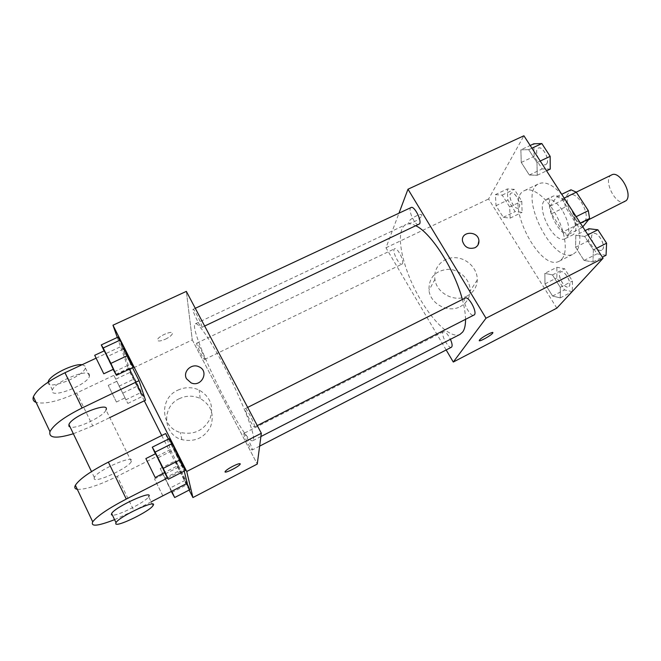 <?xml version="1.0" encoding="UTF-8"?>
<svg xmlns="http://www.w3.org/2000/svg" width="661" height="661" viewBox="0 0 661 661"><rect width="100%" height="100%" fill="white"/><g stroke="black" fill="none" stroke-linecap="round" stroke-linejoin="round"><path stroke-width="0.5" stroke-dasharray="3.31 2.48" d="M611.665 174.917C602.171 178.85 615.936 206.819 624.843 201.696M584.712 221.245C590.884 214.858 577.268 190.657 570.071 195.16C561.222 198.763 575.169 227.103 583.423 222.303L584.712 221.245M564.535 197.912L562.024 199.135L556.777 196.689L550.101 206.174L551.497 213.776L563.065 231.846L576.962 224.938L565.378 206.984L564.04 199.382L570.972 189.798M582.771 226.847L582.225 227.524L576.962 224.938M562.024 199.135L574.021 217.725L576.185 216.659M580.325 223.063L575.359 225.533L568.253 234.49L582.225 227.524M575.359 225.533L574.021 217.725M563.065 231.846L568.253 234.49M569.402 206.538C576.789 217.618 578.218 232.664 572.352 235.085C560.85 241.761 540.872 201.167 553.191 196.127C558.016 194.499 563.428 197.97 569.402 206.538M562.181 210.082C556.215 201.473 550.844 197.978 546.077 199.572C533.923 204.53 553.943 245.214 565.287 238.613L566.989 237.208C570.484 230.821 568.881 221.782 562.181 210.082M551.497 213.776L565.378 206.984M556.777 196.689L561.726 194.284M550.101 206.174L564.04 199.382M562.156 194.945C553.083 184.849 545.317 181.106 538.872 183.7C516.976 192.855 552.852 265.772 573.459 254.006L576.293 251.742C582.044 243.165 580.821 229.631 572.616 211.132M561.99 258.972C568.03 251.948 565.477 231.912 555.884 214.569C546.358 197.168 532.171 186.691 524.495 190.575C503.211 199.432 539.244 272.654 559.247 261.202L561.99 258.972M520.86 149.816L528.693 149.692L536.996 162.556L537.228 175.272L529.329 175.025L521.256 162.441L520.86 149.816L528.693 149.692L536.996 162.556L537.228 175.272L529.329 175.025L521.256 162.441L520.86 149.816L530.18 145.486M495.403 194.623L502.203 195.102L509.672 206.967L510.152 218.113L503.294 217.329L496.014 205.703L495.403 194.623L502.203 195.102L509.672 206.967L510.152 218.113L503.294 217.329L496.014 205.703L495.403 194.623L507.351 188.947L514.283 189.352L521.76 201.151L522.124 212.313L515.134 211.611L507.846 200.043L507.351 188.947M556.843 308.142L488.586 198.994L523.909 135.778M575.805 235.275L584.655 236.423L593.363 249.924L592.967 261.954L584.06 260.442L575.607 247.247L575.805 235.275L584.655 236.423L593.363 249.924L592.967 261.954L584.06 260.442L575.607 247.247L575.805 235.275L585.183 230.573M544.854 273.373L552.48 274.935L560.28 287.328L560.255 297.896L552.588 296.037L544.986 283.908L544.854 273.373L552.48 274.935L560.28 287.328L560.255 297.896L552.588 296.037L544.986 283.908L544.854 273.373L556.876 267.275L564.626 268.746L572.443 281.074L572.302 291.468M465.542 319.503C465.484 313.843 464.427 307.175 462.37 299.491M416.182 225.938C412.034 223.749 408.622 223.286 405.945 224.533C395.625 229.491 400.359 259.98 414.513 288.551C428.51 317.197 449.777 339.556 460.006 334.4M446.167 349.958L385.974 247.792L398.971 213.197M402.499 263.574C404.259 260.426 397.145 247.024 394.642 248.751C391.362 249.891 399.054 266.003 401.995 264.152L402.499 263.574M411.101 207.529C407.143 208.926 415.414 226.764 419.008 224.6M465.22 298.061C461.105 299.648 470.26 317.569 473.978 315.206M451.422 347.248C448.679 349.132 440.763 334.846 443.002 332.086L443.391 331.731C445.382 331.508 447.737 334.036 450.43 339.316M385.974 247.792L488.586 198.994M460.147 306.679C466.402 303.25 469.731 298.028 470.128 291.005C470.508 279.867 459.924 269.407 448.29 269.308C435.145 270.564 428.708 277.603 428.981 290.41C430.476 303.986 448.224 313.264 460.147 306.679M421.644 215.833L421.759 215.486C422.842 211.776 409.052 218.841 408.63 222.22C407.606 225.74 420.338 219.477 421.644 215.833M479.308 340.622L479.531 340.018C481.398 337.35 494.502 330.409 492.759 333.004M421.644 215.841L421.759 215.494C422.842 211.784 409.052 218.841 408.63 222.228C407.606 225.74 420.338 219.485 421.644 215.841M467.046 296.045C473.474 292.534 476.887 287.18 477.283 279.967C477.647 268.548 466.732 257.807 454.76 257.683C442.771 257.344 433.087 267.763 434.93 279.297C436.508 293.228 454.793 302.788 467.046 296.045M477.977 245L474.986 247.726C468.723 249.503 464.567 247.305 462.51 241.133L462.51 241.133M253.576 439.193C254.435 433.062 243.058 403.541 227.954 373.672C212.875 343.761 198.358 321.915 195.4 323.783C186.377 326.691 245.099 446.026 252.899 440.656L253.576 439.193M243.826 433.599L243.917 433.376C244.826 432.36 253.56 449.81 252.221 449.959C251.387 450.885 243.496 435.475 243.826 433.599M201.911 326.865C201.853 323.898 193.987 308.299 193.078 309.34C191.55 309.579 200.647 328.443 201.795 327.402L201.911 326.865M254.609 426.733C255.129 424.61 246.33 407.432 245.322 408.589C243.719 408.886 253.295 428.105 254.493 426.989L254.609 426.733M204.753 359.03C204.72 356.601 197.474 342.249 196.747 343.158C195.482 343.323 203.762 360.311 204.67 359.419L204.753 359.03M192.277 339.903L257.261 464.063L192.277 339.903L186.344 291.385L192.277 339.903L128.854 370.061L117.303 337.449M572.294 291.666L564.494 289.898L556.884 277.827L556.876 267.275M569.022 286.486C572.393 283.404 564.395 269.531 560.66 271.968C556.174 273.828 564.395 289.419 568.526 286.866L569.022 286.486M552.48 274.935L564.626 268.746M560.28 287.328L572.443 281.074M560.255 297.896L571.947 291.848M552.588 296.037L564.494 289.898M544.986 283.908L556.884 277.827M569.08 286.453C572.451 283.379 564.444 269.506 560.718 271.935C556.232 273.794 564.444 289.386 568.576 286.841L569.08 286.453M518.984 207.347C521.694 203.819 514.679 190.971 511.226 193.128C506.88 194.797 514.233 210.38 518.257 208.025L518.984 207.347M502.203 195.102L514.283 189.352M509.672 206.967L521.76 201.151M510.152 218.113L522.124 212.313M503.294 217.329L515.134 211.611M496.014 205.703L507.846 200.043M519.042 207.323C521.752 203.795 514.737 190.946 511.284 193.103C506.929 194.772 514.283 210.347 518.307 208L519.042 207.323M606.054 255.262L596.999 253.849L588.538 240.736L588.877 228.731M602.402 249.618C606.418 245.909 597.718 230.871 593.223 233.721C587.803 235.977 596.701 253.155 601.733 250.139L602.402 249.618M584.655 236.423L587.91 234.787M593.363 249.924L596.619 248.263M592.967 261.954L602.361 257.154M584.06 260.442L596.999 253.849M575.607 247.247L588.538 240.736M602.468 249.594C606.476 245.875 597.775 230.846 593.281 233.688C587.86 235.952 596.759 253.122 601.791 250.106L602.468 249.594M550.241 169.084L542.185 168.927L534.105 156.409L533.848 143.776M546.754 163.705C549.952 159.491 542.45 145.643 538.327 148.122C533.113 150.121 540.913 167.357 545.779 164.606L546.754 163.705M528.693 149.692L531.931 148.188M536.996 162.556L540.235 161.036M537.228 175.272L546.564 170.827M529.329 175.025L542.185 168.927M521.256 162.441L534.105 156.409M546.821 163.68C550.01 159.466 542.507 145.61 538.385 148.089C533.171 150.097 540.971 167.332 545.837 164.572L546.821 163.68M171.414 491.627L160.243 468.558L171.744 491.239M171.587 491.321L163.234 474.491L171.637 491.511M160.243 468.558L175.355 460.891L178.255 465.501L187.03 483.356L185.584 480.084L170.232 487.975M162.928 473.301L178.255 465.501L185.584 480.084M171.835 492.47L186.782 484.761L189.831 489.694L179.635 470.541L175.355 460.891L178.255 465.501M164.713 478.167L179.635 470.541L175.355 460.891M162.87 495.816L154.525 478.936L162.829 495.833M114.08 375.828L127.821 403.441L114.08 375.828L129.019 368.731L131.159 371.854L142.817 396.17L133.704 379.158L129.019 368.731L131.159 371.854L142.817 396.17L140.52 392.717L129.019 368.731M124.904 397.575L116.848 381.273L124.904 397.575M116.006 379.075L131.159 371.854M122.963 393.047L138.141 385.743M127.821 403.441L142.817 396.17M125.739 399.864L140.52 392.717M118.947 386.222L133.704 379.158M116.286 401.731L108.222 385.388L116.286 401.731M164.639 472.755L155.352 453.818M155.583 453.702L164.911 472.615M165.225 473.929L181.858 465.451L185.163 470.615L181.858 465.451L169.109 438.764L173.942 449.744L157.343 458.114M113.114 369.375L104.083 350.9M104.306 350.801L113.353 369.259M114.312 371.788L130.738 364.004L133.125 367.367L130.738 364.004L117.906 337.168L123.235 349.099L106.834 356.791M240.249 463.799C239.546 463.32 237.035 464.162 232.705 466.327C228.739 468.434 226.244 470.128 225.219 471.417L225.219 471.417M179.437 398.624C161.358 406.441 162.796 434.69 181.932 439.664C194.821 442.308 204.389 437.937 210.636 426.56C214.594 414.397 211.107 405.028 200.176 398.459C193.334 395.352 186.419 395.41 179.437 398.624M189.145 490.049L161.738 435.516M144.305 400.806L128.854 370.061M177.759 390.197C184.973 386.9 192.111 386.85 199.176 390.048C210.454 396.823 214.057 406.474 209.967 419C203.514 430.716 193.623 435.202 180.313 432.476C160.549 427.328 159.086 398.219 177.759 390.197M165.465 339.167C169.332 337.242 171.637 335.424 172.389 333.714C173.934 329.632 158.318 335.904 157.5 339.713C157.574 341.572 160.226 341.39 165.465 339.167C160.235 341.398 157.574 341.58 157.508 339.721C158.318 335.904 173.942 329.641 172.389 333.714C171.645 335.433 169.332 337.25 165.465 339.167M186.526 378.794L191.161 382.934C201.655 387.528 209.529 371.102 199.002 366.797M130.738 364.004L123.235 349.099M186.782 484.761L179.635 470.541M181.858 465.451L173.942 449.744M96.035 358.196L121.674 346.199L132.489 367.665M121.674 346.199L129.3 367.995L145.511 400.219M165.68 433.55L170.348 449.604L187.261 483.232M168.464 439.086L184.221 471.095M94.193 478.903L94.308 477.407C97.745 469.839 136.62 453.33 131.349 461.527C128.804 467.748 96.316 483.042 94.193 478.903M170.348 449.604L117.228 476.35L133.935 510.73L114.584 519.653M77.304 489.33C85.467 489.718 98.778 485.389 117.228 476.35M131.349 461.527L105.991 409.919C104.165 416.232 76.502 429.501 70.132 427.023M129.3 367.995L76.717 392.973L92.714 425.891L109.767 417.603M92.714 425.891L73.354 433.748M153.005 505.615L148.634 496.717C146.056 501.716 118.129 515.993 112.428 515.159M151.162 501.848L133.935 510.73M167.539 477.977L183.857 469.632M89.433 374.556L89.45 376.266C87.293 385.239 48.509 399.872 52.384 390.048C54.285 382.108 87.756 368.251 89.433 374.556M76.717 392.973C58.416 401.318 44.874 404.466 36.099 402.417M48.154 382.124C46.369 391.006 83.435 376.687 85.36 367.946L85.327 366.202L82.129 364.707M576.252 192.144L570.071 195.16M588.53 219.758L583.423 222.303M565.287 238.613L572.352 235.085M546.077 199.572L553.191 196.127M559.247 261.202L573.459 254.006M524.495 190.575L538.872 183.7M434.93 279.297L428.981 290.41M477.283 279.967L470.128 291.005M252.899 440.656L260.913 436.541M195.4 323.783L405.945 224.533M443.391 331.731L243.917 433.376M259.633 446.134L252.221 449.959M201.795 327.402L204.662 326.047M193.078 309.34L195.284 308.307M254.493 426.989L257.278 425.577M245.322 408.589L247.677 407.407M204.67 359.419L401.995 264.152M196.747 343.158L394.642 248.751M154.525 478.936L163.234 474.491M116.41 402.037L125.003 397.881M108.222 385.388L116.848 381.273M200.176 398.459L199.176 390.048M181.932 439.664L180.313 432.476M94.308 477.407L91.507 471.574M48.484 381.909L52.384 390.048M85.36 367.946L89.45 376.266"/><path stroke-width="0.99" d="M588.53 219.758L626.248 200.597C633.007 193.954 619.448 170.141 611.665 174.917L576.252 192.144M564.535 197.912L576.301 192.186L570.972 189.798L561.726 194.284M576.301 192.186L588.323 210.652L589.587 218.452L582.771 226.847M576.185 216.659L588.323 210.652M580.325 223.063L589.587 218.452M572.616 211.132L562.156 194.945M398.971 213.197L407.986 189.211L523.909 135.778L603.08 258.261L556.843 308.142L453.289 362.038L446.167 349.958M407.986 189.211L486 318.214L603.08 258.261M474.986 247.726C468.723 249.503 464.567 247.297 462.51 241.133C460.676 230.854 478.465 230.573 478.928 240.844C479.051 243.942 477.738 246.239 474.986 247.726M260.913 436.541L460.006 334.4L462.75 331.954C464.633 329.269 465.567 325.121 465.542 319.503M462.37 299.491C454.801 270.043 431.468 233.333 416.182 225.938M486 318.214L453.289 362.038M204.662 326.047L419.685 223.823C421.768 220.03 414.125 205.538 411.101 207.529L195.284 308.307M257.278 425.577L474.466 314.776C477.283 311.595 468.525 295.789 465.22 298.061L247.677 407.407M450.43 339.316C452.273 343.588 452.595 346.24 451.422 347.248L259.633 446.134M479.531 340.018C481.398 337.358 494.502 330.409 492.759 333.004C491.627 335.367 477.63 342.943 479.382 340.241L479.531 340.018M492.759 333.004L492.759 333.004C491.817 335.044 479.671 341.927 479.308 340.622M462.51 241.133C460.676 230.863 478.465 230.582 478.928 240.844L477.977 245M117.303 337.449L112.965 325.212L186.344 291.385L261.343 433.269L257.261 464.063L192.921 497.551L189.145 490.049M585.183 230.573L588.877 228.731L597.883 229.78L606.6 243.198L606.054 255.262L602.361 257.154M587.91 234.787L597.883 229.78M596.619 248.263L606.6 243.198M530.18 145.486L533.848 143.776L541.846 143.561L550.159 156.36L550.241 169.084L546.564 170.827M531.931 148.188L541.846 143.561M540.235 161.036L550.159 156.36M171.744 491.239L174.678 497.543L171.414 491.627M162.829 495.833L171.587 491.321M189.831 489.694L187.03 483.356L189.831 489.694L174.678 497.543M155.352 453.818L152.278 447.183L155.128 452.099L163.242 468.368L168.274 479.258L164.639 472.755M155.211 477.556L164.87 472.433L155.583 453.702L145.866 458.585L155.211 477.556L145.866 458.585M152.278 447.183L169.109 438.764L172.232 443.514L180.379 459.668L185.163 470.615L168.274 479.258M155.128 452.099L172.232 443.514L185.163 470.615M163.242 468.368L180.379 459.668M104.083 350.9L101.282 344.902L103.215 347.992L110.891 363.393L116.443 375.299L113.114 369.375M103.785 373.787L113.353 369.259L113.213 368.83L104.306 350.801L94.697 355.288L103.785 373.787L94.697 355.288M101.282 344.902L117.906 337.168L120.104 340.118L127.813 355.42L133.125 367.367L116.443 375.299M103.215 347.992L120.104 340.118L133.125 367.367M110.891 363.393L127.813 355.42M225.227 471.425C226.252 470.136 228.739 468.442 232.705 466.327C237.985 463.741 240.455 463.055 240.141 464.262C238.679 466.922 223.063 474.441 225.227 471.425C223.063 474.433 238.679 466.914 240.133 464.253L240.249 463.799M112.965 325.212L186.733 471.483L261.343 433.269L257.261 464.063M186.733 471.483L192.921 497.551M161.738 435.516L144.305 400.806M186.526 378.786C182.436 371.713 191.607 362.963 199.002 366.797C209.529 371.102 201.655 387.528 191.161 382.926L186.526 378.786C182.436 371.713 191.607 362.963 199.002 366.797L199.002 366.797M186.344 291.385L261.343 433.269M117.906 337.168L120.104 340.118M169.109 438.764L172.232 443.514M132.489 367.665L139.033 380.662L145.511 400.219L109.767 417.603M77.304 489.33C74.825 488.9 74.181 487.537 75.371 485.257C79.527 479.01 90.516 471.301 108.354 462.122L165.68 433.55L168.464 439.086M184.221 471.095L187.261 483.232L151.162 501.848M70.132 427.023L68.951 426.279L68.926 424.519C71.776 415.934 110.684 400.797 105.991 409.919M73.354 433.748C56.317 438.871 48.517 438.177 49.963 431.658C53.69 424.717 64.39 416.835 82.088 407.994L139.033 380.662M112.428 515.159L111.412 514.795L111.618 513.481C115.46 506.623 154.319 489.165 148.634 496.717M114.584 519.653C97.778 526.181 90.483 526.908 92.714 521.826C97.159 516.059 108.346 508.474 126.284 499.063L167.539 477.977M115.766 523.867L115.997 522.603C119.947 515.935 158.789 498.22 153.005 505.615C150.03 511.069 117.46 527.114 115.766 523.867M36.099 402.417C33.389 401.384 32.488 399.492 33.405 396.732C36.859 389.362 47.377 381.356 64.968 372.73L96.035 358.196M82.129 364.707C73.52 363.451 49.658 375.266 48.294 381.521L48.154 382.124M108.354 462.122L126.284 499.063M64.968 372.73L82.088 407.994M91.507 471.574L68.926 424.519M115.997 522.603L111.618 513.481M75.371 485.257L92.714 521.826M33.405 396.732L49.963 431.658"/></g></svg>
